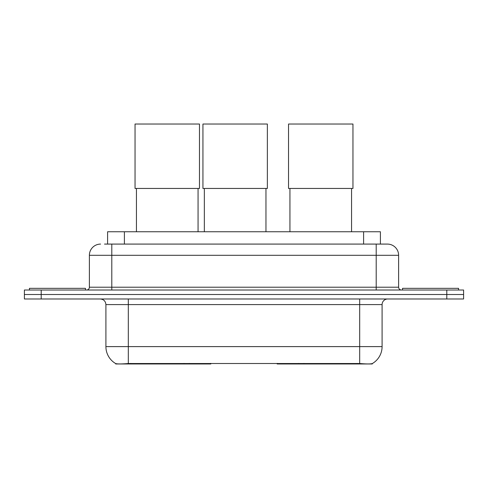 <?xml version="1.0" encoding="UTF-8"?>
<svg xmlns="http://www.w3.org/2000/svg" width="488" height="488" viewBox="0 0 488 488"><rect width="100%" height="100%" fill="white"/><g stroke="black" fill="none" stroke-linecap="round" stroke-linejoin="round"><path stroke-width="0.73" d="M210.828 363.42L210.828 363.969L115.711 363.969L115.711 363.572M107.598 244.085L107.598 231.757L380.402 231.757L380.402 244.085M372.289 363.572L372.289 363.969L277.172 363.969L277.172 363.42M105.908 346.602L128.32 346.602L128.32 304.585L105.908 304.585L105.908 346.602A19.605 19.605 0 0 0 115.601 363.517C117.053 364.079 121.292 364.079 128.32 363.517L359.68 363.517C366.701 364.079 370.941 364.079 372.399 363.517A19.605 19.605 0 0 0 382.092 346.602L382.092 304.585A5.6 5.6 0 0 1 387.692 298.985M41.206 290.018L463.6 290.018L463.6 294.502L24.4 294.502L24.4 298.985L41.206 298.985L41.206 294.502L24.4 294.502L24.4 290.018L41.206 290.018L41.206 294.502L463.6 294.502L463.6 298.985L41.206 298.985M104.767 244.085L383.489 244.085M104.511 244.085L111.795 244.085L111.795 255.291L89.383 255.291L89.383 287.219A2.8 2.8 0 0 1 86.583 290.018M100.589 244.085A11.206 11.206 0 0 0 89.383 255.291M387.411 244.085A11.206 11.206 0 0 1 398.617 255.291L376.205 255.291L376.205 244.085L387.24 244.085M398.617 255.291L398.617 287.219C398.781 288.92 399.715 289.854 401.417 290.018M463.6 290.018L463.6 294.502M85.461 290.018L85.461 288.341L29.445 288.341L29.445 290.018M458.555 290.018L458.555 288.341L402.539 288.341L402.539 290.018M136.439 188.453L136.439 231.757M198.061 188.453L198.061 231.757M135.042 124.031L199.464 124.031L199.464 188.453L135.042 188.453L135.042 124.031M289.939 188.453L289.939 231.757M351.561 188.453L351.561 231.757M288.536 124.031L352.958 124.031L352.958 188.453L288.536 188.453L288.536 124.031M204.338 188.453L204.338 231.757M265.96 188.453L265.96 231.757M202.935 124.031L267.363 124.031L267.363 188.453L202.935 188.453L202.935 124.031M303.981 363.42L303.981 363.969M357.161 363.969L357.161 363.42M184.019 363.42L184.019 363.969M130.839 363.969L130.839 363.42M124.403 244.085L124.403 231.757M363.597 244.085L363.597 231.757M189.283 363.42L189.283 363.969M298.717 363.42L298.717 363.969M277.513 363.42L277.513 363.969M210.487 363.42L210.487 363.969M359.68 298.985L359.68 304.585L128.32 304.585L128.32 298.985M382.092 304.585L359.68 304.585L359.68 346.602L382.092 346.602M359.68 363.517L359.68 346.602L128.32 346.602L128.32 363.517M446.795 298.985L446.795 290.018M111.795 290.018L111.795 287.219L398.617 287.219M89.383 287.219L111.795 287.219L111.795 255.291L376.205 255.291L376.205 290.018M105.908 304.585C105.579 301.181 103.712 299.315 100.308 298.985"/></g></svg>
